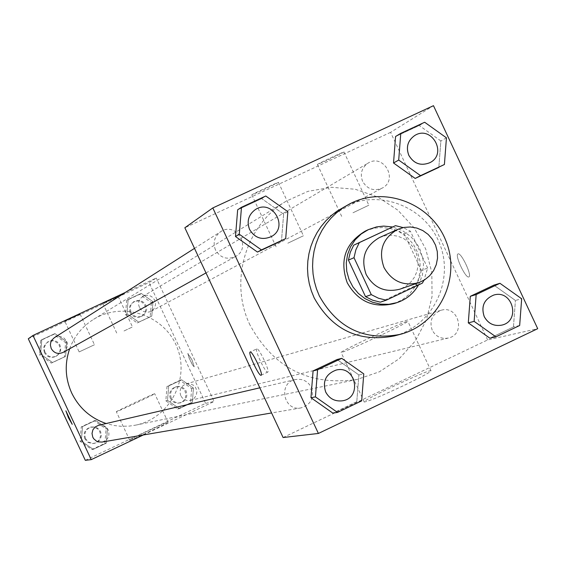 <?xml version="1.0" encoding="UTF-8"?>
<svg xmlns="http://www.w3.org/2000/svg" width="566" height="566" viewBox="0 0 566 566"><rect width="100%" height="100%" fill="white"/><g stroke="black" fill="none" stroke-linecap="round" stroke-linejoin="round"><path stroke-width="0.42" stroke-dasharray="2.83 2.12" d="M379.517 237.536L385.51 235.654L391.785 235.223L398.004 236.255L403.841 238.703L408.992 242.425L413.18 247.236L416.187 252.875L417.857 259.044L418.09 265.419L416.887 271.659L414.298 277.439L410.47 282.448L405.603 286.424L399.95 289.155M389.514 228.388L397.176 230.341L404.273 233.9L421.33 270.357L427.634 268.065L423.969 280.248M427.634 268.065L410.414 231.225L403.126 227.589M421.33 270.357L419.519 278.104L416.116 285.264L422.377 283.12M380.345 302.159L416.116 285.264M418.55 284.924L422.377 275.218L423.51 264.789L423.028 259.539L420.029 249.45L417.559 244.788L410.909 236.652L402.384 230.567L392.599 226.98M365.445 230.999L373.928 228.197L382.842 227.468L391.707 228.848L400.035 232.258L407.386 237.522L413.357 244.342L417.63 252.358L419.979 261.131L420.269 270.194L418.486 279.059L414.722 287.238L409.19 294.292L402.178 299.839L394.063 303.581M404.273 233.9L410.414 231.225M343.406 207.269C378.088 188.252 425.229 206.173 439.612 243.606C454.739 280.736 432.629 326.066 394.325 335.935M287.846 211.656L283.623 214.146L281.493 240.84L283.623 214.146L261.733 198.624L237.656 209.802L261.733 198.624L265.765 195.999M446.447 137.835L440.864 140.955L438.841 167.387L440.864 140.955L419.265 125.511L395.577 136.505L419.265 125.511L424.663 122.256M519.666 325.5L513.44 326.971L489.887 338.206L513.44 326.971L515.421 300.461L493.885 285.137L515.421 300.461L521.668 298.756M361.667 400.891L356.792 401.697L332.843 413.123L356.792 401.697L358.879 374.925L337.053 359.53L358.879 374.925L363.768 373.885M468.804 276.951L468.853 276.93C472.49 276.059 461.078 251.884 458 253.936C454.427 254.856 465.592 278.628 468.804 276.951C465.577 278.628 454.42 254.863 457.993 253.943C461.071 251.891 472.483 276.067 468.846 276.93L468.79 276.951M283.092 437.525L487.623 339.94L537.7 328.683M487.623 339.94L390.568 132.359L433.471 105.679M404.747 385.078C422.328 376.588 431.073 371.805 430.974 370.737C428.901 369.074 359.643 401.549 364.285 402.009C368.643 401.336 382.128 395.698 404.747 385.078M381.307 334.994C358.681 345.607 345.288 351.451 341.121 352.519C336.841 352.837 406.112 320.363 407.824 321.255C407.775 321.997 398.931 326.575 381.307 334.994M256.794 348.875L256.773 348.882C254.219 349.321 265.666 373.602 267.725 372.124C270.307 371.77 258.903 347.517 256.794 348.875L250.158 352.01M328.23 159.853L343.994 152.035C345.465 150.775 317.505 163.878 317.413 164.487L328.23 159.853M262.971 190.112L278.465 182.422C279.83 181.219 251.785 194.343 251.813 194.895L262.971 190.112M390.568 132.359L184.849 227.765M352.986 212.766L368.862 205.203L352.986 212.766M287.818 243.203L303.433 235.767L287.818 243.203M311.427 387.54C314.519 397.799 311.045 404.591 300.999 407.909C283.573 411.638 277.757 382.899 295.261 379.581C302.463 378.435 307.847 381.081 311.427 387.54M362.622 181.41C359.82 173.819 361.639 167.72 368.098 163.107C383.649 153.138 398.719 180.045 382.121 188.145C373.836 191.45 367.334 189.207 362.622 181.41M215.462 249.939C212.682 242.517 214.408 236.439 220.655 231.706C236.227 221.002 252.266 247.95 235.442 256.547C226.966 260.084 220.308 257.884 215.462 249.939M432.198 330.148C429.155 320.781 432.063 314.18 440.907 310.338C458.432 304.586 466.37 334.357 448.293 338.051C441.147 339.246 435.778 336.614 432.198 330.148M250.045 325.125C228.813 281.748 245.488 225.134 286.269 201.121L307.989 191.329L331.471 187.296L355.243 189.249L377.855 197.053L397.912 210.219L414.213 227.928L425.745 249.09L431.816 272.416L432.056 296.485L426.431 319.811L415.288 340.98L399.292 358.667L379.411 371.791L356.863 379.517C309.269 386.083 273.668 367.957 250.045 325.125M69.646 348.769C74.33 336.232 82.311 326.426 93.595 319.337C122.815 300.971 164.777 315.205 177.13 347.482C190.211 379.475 169.354 418.564 135.479 425.172L129.197 426.106L120.728 426.262L114.403 425.554L106.16 423.531M101.986 442.074C108 440.093 110.094 436.068 108.262 429.983L106.896 427.91L104.264 425.922L101.908 425.172L98.618 425.278M139.385 307.366L138.642 304.791L138.727 302.11L140.665 298.148L144.464 295.664L146.353 295.296L150.139 295.884L151.844 296.796L154.433 299.64L155.516 303.326L155.417 305.258L153.945 308.795L151.072 311.307C146.092 313.302 142.193 311.993 139.385 307.366M54.329 337.697L56.084 336.841L59.939 336.423L63.583 337.746L66.279 340.548L67.085 342.331L67.404 346.194L65.981 349.795L63.116 352.399M180.795 395.719C178.99 390.151 180.752 386.217 186.08 383.911L189.893 383.713L193.409 385.227L194.824 386.536L195.914 388.135L196.897 391.849L196.161 395.62L193.855 398.676L192.249 399.73L188.811 400.622L186.355 400.353L184.07 399.384L182.167 397.792L180.795 395.719M125.327 292.452L156.28 278.04L149.014 282.554L28.3 338.779M143.304 434.978L214.104 401.457L156.28 278.04M118.138 296.428L102.892 303.546L118.138 296.428M64.821 321.262L80.117 314.123L64.821 321.262L79.155 351.918L94.472 344.744L79.155 351.918M107.512 428.681L106.309 443.15L93.22 449.34L81.334 441.048L82.544 426.566L95.64 420.397L107.512 428.681L95.64 420.397L82.544 426.566L81.334 441.048L93.22 449.34L106.309 443.15L107.512 428.681L106.104 428.986L94.289 420.736L81.256 426.877L80.047 441.289L91.883 449.538L104.908 443.383L106.104 428.986M193.459 388.085L192.291 402.476L179.323 408.61L167.515 400.339L168.696 385.941L181.672 379.821L193.459 388.085L181.672 379.821L168.696 385.941L167.515 400.339L179.323 408.61L192.291 402.476L193.459 388.085L191.655 388.58L179.917 380.352L166.998 386.444L165.824 400.778L177.575 409.006L190.487 402.9L191.655 388.58M152.976 301.692L151.794 316.061L138.797 322.139L126.968 313.833L128.164 299.456L141.167 293.393L152.976 301.692L141.167 293.393L128.164 299.456L126.968 313.833L138.797 322.139L151.794 316.061L152.976 301.692L151.363 302.598L139.611 294.334L126.664 300.369L125.475 314.682L137.241 322.945L150.181 316.896L151.363 302.598M85.303 460.321L205.621 403.36L149.014 282.554M40.582 354.167L41.806 339.706L54.93 333.593L66.823 341.914L65.606 356.361L52.489 362.488L40.582 354.167L52.489 362.488L65.606 356.361L66.823 341.914L54.93 333.593L41.806 339.706L40.582 354.167L39.493 354.825L51.343 363.11L64.397 357.005L65.606 342.628L53.777 334.343L40.71 340.435L39.493 354.825M124.004 330.976L132.508 326.957L124.004 330.976M129.812 440.192C131.517 440.235 169.92 422.116 168.038 422.158C168.038 421.288 128.022 440.107 129.699 440.192L129.812 440.192M205.621 403.36L214.104 401.457M191.987 359.82L187.806 353.708L189.518 359.035L192.978 365.608L194.216 366.832L191.987 359.82L194.209 366.832L192.334 364.617L188.91 357.599L187.919 353.453L191.98 359.827M116.469 411.73L116.355 411.744C114.806 411.914 154.829 393.115 154.709 393.731C156.478 393.441 118.053 411.524 116.469 411.73M72.222 424.316L65.897 410.852M85.558 438.685C83.789 433.011 85.671 429.113 91.204 427.005L94.975 427.005L96.758 427.648L99.673 430.047L100.649 431.674L101.392 435.381L100.43 439.039L97.96 441.89L96.305 442.824L92.951 443.475L88.572 442.145L85.558 438.685M94.289 420.736L95.64 420.397M81.256 426.877L82.544 426.566M80.047 441.289L81.334 441.048M91.883 449.538L93.22 449.34M104.908 443.383L106.309 443.15M84.815 438.834C83.046 433.167 84.921 429.29 90.447 427.181L94.204 427.181L97.571 428.851L98.887 430.217L99.864 431.844L100.606 435.537L99.644 439.181L97.182 442.032L95.534 442.959L92.187 443.61L87.822 442.279L84.815 438.834M171.293 398.195C169.538 392.776 171.25 388.941 176.443 386.691L180.158 386.5L181.955 387.038L184.969 389.252L186.03 390.809L186.985 394.431L186.271 398.103L184.021 401.075L182.457 402.101L179.104 402.971L176.705 402.716L174.484 401.768L171.293 398.195M179.917 380.352L181.672 379.821M166.998 386.444L168.696 385.941M165.824 400.778L167.515 400.339M177.575 409.006L179.323 408.61M190.487 402.9L192.291 402.476M170.316 398.45C168.569 393.045 170.281 389.217 175.46 386.981L179.167 386.783L180.957 387.321L183.957 389.528L185.018 391.078L185.973 394.693L185.259 398.351L183.016 401.322L181.453 402.348L178.113 403.211L175.722 402.957L173.507 402.016L170.316 398.45M45.018 352.243L44.297 349.781L44.36 347.22L46.15 343.378L49.773 340.859L51.626 340.435L55.376 340.888L57.081 341.737L59.706 344.468L60.859 348.062L60.307 351.804L59.416 353.474L56.621 356.014C51.69 358.08 47.82 356.821 45.018 352.243M65.606 342.628L66.823 341.914M53.777 334.343L54.93 333.593M40.71 340.435L41.806 339.706M51.343 363.11L52.489 362.488M64.397 357.005L65.606 356.361M44.389 352.625L43.617 348.458L44.205 345.975L45.513 343.781L49.129 341.27L52.871 340.859L54.718 341.298L57.881 343.357L59.034 344.864L60.187 348.458L60.123 350.354L58.744 353.856L55.963 356.382C51.039 358.441 47.183 357.188 44.389 352.625M130.951 312.128L130.194 307.869L130.817 305.343L132.196 303.143L135.904 300.723L139.618 300.44L141.429 300.935L144.507 303.065L146.346 306.333L146.672 308.187L146.573 310.069L145.137 313.514L142.335 315.962C137.481 317.908 133.689 316.635 130.951 312.128M139.611 294.334L141.167 293.393M126.664 300.369L128.164 299.456M125.475 314.682L126.968 313.833M137.241 322.945L138.797 322.139M150.181 316.896L151.794 316.061M130.088 312.609L129.331 308.371L129.954 305.852L131.333 303.652L135.026 301.239L138.734 300.956L140.545 301.452L142.193 302.336L144.712 305.102L145.766 308.689L145.151 312.361L144.238 313.996L141.443 316.444C136.604 318.382 132.819 317.109 130.088 312.609M336.084 370.093C355.788 364.794 362.537 398.054 342.317 400.813M356.792 401.697L358.879 374.925M493.609 295.119C512.541 288.922 521.144 321.155 501.625 325.153M513.44 326.971L515.421 300.461M255.195 209.696C272.048 198.128 289.417 227.327 271.227 236.645M283.623 214.146L261.733 198.624M414.722 135.522C431.533 124.768 447.833 153.902 429.912 162.661M440.864 140.955L419.265 125.511M430.974 370.737L407.824 321.255M364.285 402.009L341.121 352.519M261.145 375.237L267.725 372.124M317.413 164.487L342.288 217.655M343.994 152.035L368.862 205.203M251.813 194.895L276.788 248.248M278.465 182.422L303.433 235.767M135.479 425.172L356.863 379.517M93.595 319.337L286.269 201.121M295.261 379.581L259.815 387.823M300.999 407.909L271.588 412.954M151.072 311.307L382.121 188.145M142.71 296.442L368.098 163.107M206.003 272.925L235.442 256.547M194.499 248.375L220.655 231.706M190.445 400.388L448.293 338.051M186.08 383.911L440.907 310.338M102.892 303.546L117.226 334.11M118.181 296.393L132.508 326.957M80.117 314.123L94.472 344.744M168.038 422.158L154.709 393.731M129.699 440.192L116.355 411.744M93.715 443.489L94.487 443.362M90.447 427.181L91.204 427.005M179.698 402.992L180.696 402.751M175.46 386.981L176.443 386.691M55.963 356.382L56.621 356.014M47.424 342.097L48.068 341.687M141.443 316.444L142.335 315.962M133.321 302.003L134.192 301.487"/><path stroke-width="0.85" d="M384.003 267.52C378.145 250.795 382.722 238.074 397.749 229.364L403.926 227.426L410.392 226.98L416.809 228.048L422.83 230.574L428.144 234.423L432.466 239.383L435.572 245.205L437.292 251.573L437.532 258.146L436.294 264.591L433.627 270.555L429.686 275.72L424.663 279.823L418.833 282.639C403.579 286.488 391.969 281.451 384.003 267.52M418.833 282.639L399.95 289.155C385.156 292.891 373.907 288.009 366.181 274.517C360.507 258.308 364.95 245.984 379.517 237.536L397.749 229.364M348.43 260.112L350.262 252.351L353.686 245.184L395.5 225.657L359.311 242.623L355.851 249.861L354.005 257.707L348.43 260.112L365.537 296.676L372.661 300.228L380.345 302.159L386.245 300.192L422.377 283.12L423.969 280.248M395.5 225.657L403.126 227.589M354.005 257.707L371.289 294.645L378.484 298.232L386.245 300.192M353.686 245.184L359.311 242.623M365.537 296.676L371.289 294.645M392.599 226.98L383.755 226.089L376.701 226.867L368.289 229.662L361.136 234.034L355.165 239.814L350.566 246.769L347.552 254.587L346.265 262.893L346.76 271.312L349.024 279.455L352.943 286.941L358.342 293.421L364.971 298.6L372.513 302.23L380.628 304.161L388.934 304.289L397.049 302.612C406.409 299.435 413.576 293.542 418.55 284.924M397.049 302.612L394.063 303.581C373.496 308.42 357.889 301.48 347.234 282.767C339.303 260.318 345.345 243.076 365.353 231.041L365.445 230.999M319.323 295.898L316.458 288.816L314.363 281.472L313.062 273.951L312.574 266.338L312.906 258.733L314.045 251.219L315.984 243.882L318.693 236.821L322.146 230.1L326.306 223.818L331.11 218.037L336.515 212.83L342.444 208.253L348.833 204.354C383.861 185.153 431.469 203.265 446.001 241.074C461.283 278.585 438.961 324.375 400.275 334.343C364.476 341.128 337.492 328.315 319.323 295.898M400.275 334.343L394.325 335.935C358.879 342.656 332.164 329.978 314.18 297.893L311.342 290.882L309.269 283.608L307.982 276.158L307.501 268.624L307.826 261.096L308.958 253.66L310.875 246.401L313.564 239.404L316.981 232.753L321.099 226.534L325.86 220.811L331.202 215.653L337.081 211.118L348.833 204.354M433.471 105.679L212.809 207.941L318.403 433.45L537.7 328.683L433.471 105.679M241.477 207.269L237.656 209.802L235.498 236.546L257.445 252.061L285.696 238.59L287.846 211.656L265.765 195.999L241.477 207.269L239.298 234.253L261.435 249.91L285.696 238.59M400.77 133.343L395.577 136.505L393.526 162.987L415.182 178.431L444.409 164.501L446.447 137.835L424.663 122.256L400.77 133.343L398.705 160.058L420.545 175.644L444.409 164.501M499.941 283.297L493.885 285.137L470.304 296.322L468.294 322.882L489.887 338.206L495.915 336.834L519.666 325.5L521.668 298.756L499.941 283.297L476.162 294.582L474.131 321.375L495.915 336.834M341.751 358.349L337.053 359.53L313.083 370.9L310.96 397.721L332.85 413.123L337.513 412.416L361.667 400.891L363.768 373.885L341.751 358.349L317.576 369.817L315.439 396.879L337.513 412.416M212.809 207.941L184.849 227.765L283.092 437.525L318.403 433.45M250.179 351.995C252.252 350.658 263.657 374.918 261.117 375.251C259.087 376.723 247.639 352.427 250.158 352.01L250.179 351.995M106.16 423.531C90.525 418.125 79.035 407.966 71.712 393.052C65.189 378.534 64.503 363.775 69.646 348.769M259.815 387.823L98.618 425.278L95.258 426.898L92.909 429.806L92.01 433.436L92.753 437.108L93.694 438.735L96.524 441.183L98.265 441.883L101.986 442.074L271.588 412.954M206.003 272.925L63.116 352.399C58.05 354.521 54.081 353.226 51.209 348.529L50.395 345.126L50.728 342.515L51.839 340.131L54.329 337.697L194.499 248.375M32.991 335.454L91.232 459.634L85.303 460.321L28.3 338.779L32.991 335.454L125.327 292.452M91.232 459.634L143.304 434.978M65.897 410.852L68.444 417.765L65.897 410.852L72.222 424.316L68.436 417.765L72.229 424.316M325.676 392.012C322.33 381.343 325.797 374.041 336.077 370.1L336.084 370.093C355.809 364.78 362.565 398.061 342.331 400.813L342.303 400.82C334.853 401.619 329.313 398.683 325.676 392.012M337.053 359.53L313.083 370.9L317.576 369.817M313.083 370.9L310.96 397.721L315.439 396.879M310.96 397.721L332.85 413.123M342.303 400.82L342.331 400.813C334.874 401.619 329.334 398.683 325.698 392.005C322.351 381.335 325.818 374.034 336.098 370.093L336.077 370.1M501.639 325.153C493.913 326.44 488.104 323.582 484.22 316.578C480.93 306.425 484.064 299.272 493.623 295.112C512.57 288.893 521.18 321.163 501.639 325.153L501.61 325.16C493.885 326.448 488.076 323.589 484.199 316.585C480.902 306.432 484.036 299.28 493.594 295.119L493.609 295.119M493.885 285.137L470.304 296.322L476.162 294.582M470.304 296.322L468.294 322.882L474.131 321.375M468.294 322.882L489.887 338.206M271.234 236.638L271.22 236.652C262.044 240.479 254.827 238.081 249.578 229.471C246.557 221.412 248.424 214.825 255.181 209.703L255.195 209.696C272.062 198.1 289.445 227.327 271.234 236.638C262.065 240.465 254.849 238.074 249.592 229.456C246.571 221.398 248.439 214.811 255.202 209.689L255.202 209.689M237.656 209.802L235.498 236.546L239.298 234.253M235.498 236.546L257.445 252.061L261.435 249.91M257.445 252.061L281.493 240.84M408.815 155.353C405.765 147.125 407.732 140.517 414.715 135.529L414.722 135.522C431.554 124.732 447.876 153.902 429.927 162.654L429.905 162.668C420.941 166.241 413.916 163.807 408.815 155.353M395.577 136.505L393.526 162.987L398.705 160.058M393.526 162.987L415.182 178.431L420.545 175.644M415.182 178.431L438.841 167.387M429.905 162.668L429.927 162.654C420.97 166.227 413.937 163.793 408.836 155.339C405.794 147.11 407.761 140.502 414.737 135.515L414.715 135.529M365.353 231.041L368.197 229.704"/></g></svg>
